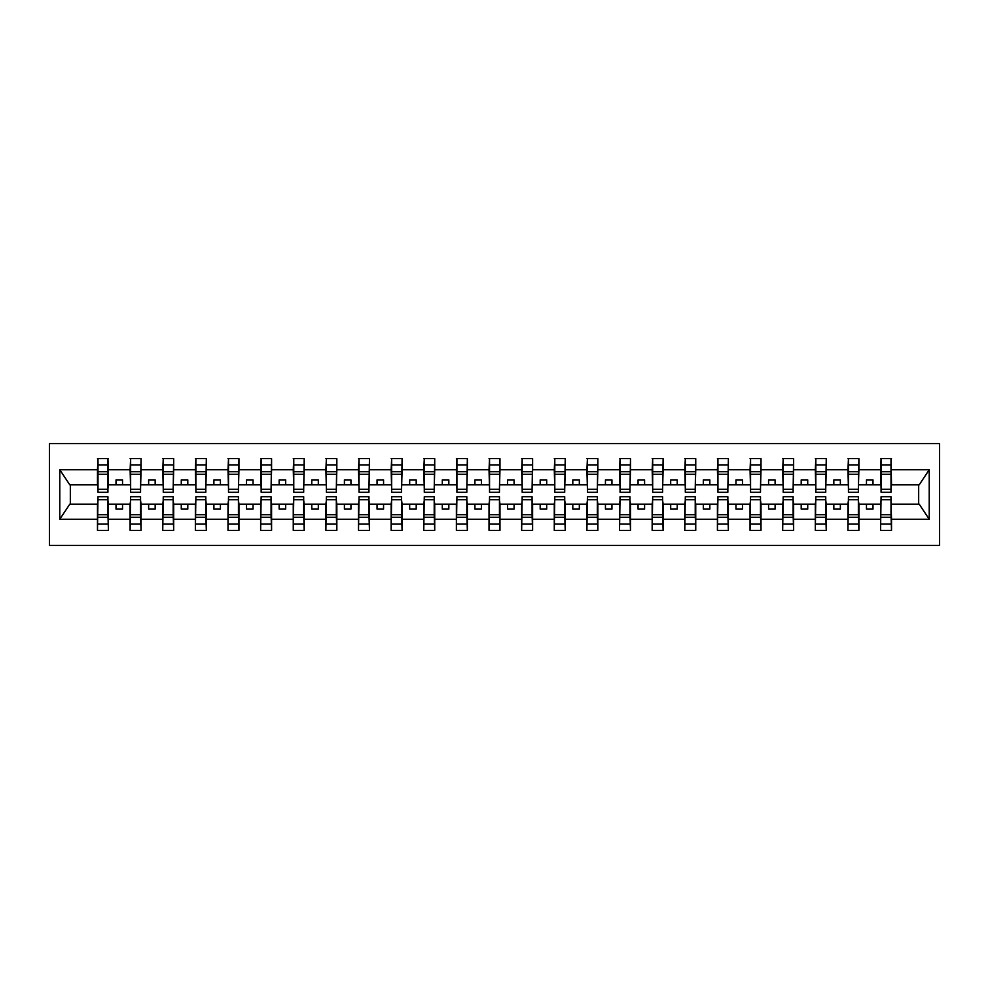 <?xml version="1.0" encoding="UTF-8"?>
<svg xmlns="http://www.w3.org/2000/svg" width="989" height="989" viewBox="0 0 989 989"><rect width="100%" height="100%" fill="white"/><g stroke="black" fill="none" stroke-linecap="round" stroke-linejoin="round"><path stroke-width="1.48" d="M49.45 545.396L939.55 545.396L939.55 443.604L49.45 443.604L49.45 545.396M881.075 500.249L880.556 504.155L858.897 504.155L858.365 500.249M891.002 488.751L891.522 484.845L919.201 484.845L929.215 469.763L929.215 519.237L891.522 519.237L891.522 530.388L880.556 530.388L880.556 504.155M891.002 500.249L891.522 519.237M848.451 500.249L847.932 504.155L826.26 504.155L825.741 500.249M880.556 519.237L858.897 519.237L858.897 530.388L847.932 530.388L847.932 504.155M858.897 519.237L858.897 504.155M815.826 500.249L815.307 504.155L793.635 504.155L793.116 500.249M847.932 519.237L826.26 519.237L826.26 530.388L815.307 530.388L815.307 504.155M826.26 519.237L826.26 504.155M783.189 500.249L782.67 504.155L761.011 504.155L760.492 500.249M815.307 519.237L793.635 519.237L793.635 530.388L782.67 530.388L782.67 504.155M793.635 519.237L793.635 504.155M750.564 500.249L750.045 504.155L728.374 504.155L727.855 500.249M782.67 519.237L761.011 519.237L761.011 530.388L750.045 530.388L750.045 504.155M761.011 519.237L761.011 504.155M717.94 500.249L717.421 504.155L695.749 504.155L695.23 500.249M750.045 519.237L728.374 519.237L728.374 530.388L717.421 530.388L717.421 504.155M728.374 519.237L728.374 504.155M685.315 500.249L684.784 504.155L663.125 504.155L662.605 500.249M717.421 519.237L695.749 519.237L695.749 530.388L684.784 530.388L684.784 504.155M695.749 519.237L695.749 504.155M652.678 500.249L652.159 504.155L630.5 504.155L629.968 500.249M684.784 519.237L663.125 519.237L663.125 530.388L652.159 530.388L652.159 504.155M663.125 519.237L663.125 504.155M620.054 500.249L619.534 504.155L597.863 504.155L597.344 500.249M652.159 519.237L630.5 519.237L630.5 530.388L619.534 530.388L619.534 504.155M630.5 519.237L630.5 504.155M587.429 500.249L586.897 504.155L565.238 504.155L564.719 500.249M619.534 519.237L597.863 519.237L597.863 530.388L586.897 530.388L586.897 504.155M597.863 519.237L597.863 504.155M554.792 500.249L554.273 504.155L532.614 504.155L532.082 500.249M586.897 519.237L565.238 519.237L565.238 530.388L554.273 530.388L554.273 504.155M565.238 519.237L565.238 504.155M522.167 500.249L521.648 504.155L499.977 504.155L499.457 500.249M554.273 519.237L532.614 519.237L532.614 530.388L521.648 530.388L521.648 504.155M532.614 519.237L532.614 504.155M489.543 500.249L489.023 504.155L467.352 504.155L466.833 500.249M521.648 519.237L499.977 519.237L499.977 530.388L489.023 530.388L489.023 504.155M499.977 519.237L499.977 504.155M456.918 500.249L456.386 504.155L434.727 504.155L434.208 500.249M489.023 519.237L467.352 519.237L467.352 530.388L456.386 530.388L456.386 504.155M467.352 519.237L467.352 504.155M424.281 500.249L423.762 504.155L402.103 504.155L401.571 500.249M456.386 519.237L434.727 519.237L434.727 530.388L423.762 530.388L423.762 504.155M434.727 519.237L434.727 504.155M391.656 500.249L391.137 504.155L369.466 504.155L368.946 500.249M423.762 519.237L402.103 519.237L402.103 530.388L391.137 530.388L391.137 504.155M402.103 519.237L402.103 504.155M359.032 500.249L358.5 504.155L336.841 504.155L336.322 500.249M391.137 519.237L369.466 519.237L369.466 530.388L358.5 530.388L358.5 504.155M369.466 519.237L369.466 504.155M326.395 500.249L325.876 504.155L304.216 504.155L303.685 500.249M358.5 519.237L336.841 519.237L336.841 530.388L325.876 530.388L325.876 504.155M336.841 519.237L336.841 504.155M293.77 500.249L293.251 504.155L271.579 504.155L271.06 500.249M325.876 519.237L304.216 519.237L304.216 530.388L293.251 530.388L293.251 504.155M304.216 519.237L304.216 504.155M261.145 500.249L260.626 504.155L238.955 504.155L238.436 500.249M293.251 519.237L271.579 519.237L271.579 530.388L260.626 530.388L260.626 504.155M271.579 519.237L271.579 504.155M228.508 500.249L227.989 504.155L206.33 504.155L205.811 500.249M260.626 519.237L238.955 519.237L238.955 530.388L227.989 530.388L227.989 504.155M238.955 519.237L238.955 504.155M195.884 500.249L195.365 504.155L173.693 504.155L173.174 500.249M227.989 519.237L206.33 519.237L206.33 530.388L195.365 530.388L195.365 504.155M206.33 519.237L206.33 504.155M163.259 500.249L162.74 504.155L141.068 504.155L140.549 500.249M195.365 519.237L173.693 519.237L173.693 530.388L162.74 530.388L162.74 504.155M173.693 519.237L173.693 504.155M130.635 500.249L130.103 504.155L108.444 504.155L107.925 500.249M162.74 519.237L141.068 519.237L141.068 530.388L130.103 530.388L130.103 504.155M141.068 519.237L141.068 504.155M881.075 489.246L891.002 489.246L891.002 492.287L881.075 492.287L881.075 458.612L880.556 469.763L858.897 469.763L858.365 488.751M881.075 488.751L880.556 469.763M848.451 489.246L858.365 489.246L858.365 492.287L848.451 492.287L848.451 458.612L847.932 469.763L826.26 469.763L825.741 488.751M848.451 488.751L847.932 469.763M815.826 489.246L825.741 489.246L825.741 492.287L815.826 492.287L815.826 458.612L815.307 469.763L793.635 469.763L793.116 488.751M815.826 488.751L815.307 469.763M783.189 489.246L793.116 489.246L793.116 492.287L783.189 492.287L783.189 458.612L782.67 469.763L761.011 469.763L760.492 488.751M783.189 488.751L782.67 469.763M750.564 489.246L760.492 489.246L760.492 492.287L750.564 492.287L750.564 458.612L750.045 469.763L728.374 469.763L727.855 488.751M750.564 488.751L750.045 469.763M717.94 489.246L727.855 489.246L727.855 492.287L717.94 492.287L717.94 458.612L717.421 469.763L695.749 469.763L695.23 488.751M717.94 488.751L717.421 469.763M685.315 489.246L695.23 489.246L695.23 492.287L685.315 492.287L685.315 458.612L684.784 469.763L663.125 469.763L662.605 488.751M685.315 488.751L684.784 469.763M652.678 489.246L662.605 489.246L662.605 492.287L652.678 492.287L652.678 458.612L652.159 469.763L630.5 469.763L629.968 488.751M652.678 488.751L652.159 469.763M620.054 489.246L629.968 489.246L629.968 492.287L620.054 492.287L620.054 458.612L619.534 469.763L597.863 469.763L597.344 488.751M620.054 488.751L619.534 469.763M587.429 489.246L597.344 489.246L597.344 492.287L587.429 492.287L587.429 458.612L586.897 469.763L565.238 469.763L564.719 488.751M587.429 488.751L586.897 469.763M554.792 489.246L564.719 489.246L564.719 492.287L554.792 492.287L554.792 458.612L554.273 469.763L532.614 469.763L532.082 488.751M554.792 488.751L554.273 469.763M522.167 489.246L532.082 489.246L532.082 492.287L522.167 492.287L522.167 458.612L521.648 469.763L499.977 469.763L499.457 488.751M522.167 488.751L521.648 469.763M489.543 489.246L499.457 489.246L499.457 492.287L489.543 492.287L489.543 458.612L489.023 469.763L467.352 469.763L466.833 488.751M489.543 488.751L489.023 469.763M456.918 489.246L466.833 489.246L466.833 492.287L456.918 492.287L456.918 458.612L456.386 469.763L434.727 469.763L434.208 488.751M456.918 488.751L456.386 469.763M424.281 489.246L434.208 489.246L434.208 492.287L424.281 492.287L424.281 458.612L423.762 469.763L402.103 469.763L401.571 488.751M424.281 488.751L423.762 469.763M391.656 489.246L401.571 489.246L401.571 492.287L391.656 492.287L391.656 458.612L391.137 469.763L369.466 469.763L368.946 488.751M391.656 488.751L391.137 469.763M359.032 489.246L368.946 489.246L368.946 492.287L359.032 492.287L359.032 458.612L358.5 469.763L336.841 469.763L336.322 488.751M359.032 488.751L358.5 469.763M326.395 489.246L336.322 489.246L336.322 492.287L326.395 492.287L326.395 458.612L325.876 469.763L304.216 469.763L303.685 488.751M326.395 488.751L325.876 469.763M293.77 489.246L303.685 489.246L303.685 492.287L293.77 492.287L293.77 458.612L293.251 469.763L271.579 469.763L271.06 488.751M293.77 488.751L293.251 469.763M261.145 489.246L271.06 489.246L271.06 492.287L261.145 492.287L261.145 458.612L260.626 469.763L238.955 469.763L238.436 488.751M261.145 488.751L260.626 469.763M228.508 489.246L238.436 489.246L238.436 492.287L228.508 492.287L228.508 458.612L227.989 469.763L206.33 469.763L205.811 488.751M228.508 488.751L227.989 469.763M195.884 489.246L205.811 489.246L205.811 492.287L195.884 492.287L195.884 458.612L195.365 469.763L173.693 469.763L173.174 488.751M195.884 488.751L195.365 469.763M163.259 489.246L173.174 489.246L173.174 492.287L163.259 492.287L163.259 458.612L162.74 469.763L141.068 469.763L140.549 488.751M163.259 488.751L162.74 469.763M130.635 489.246L140.549 489.246L140.549 492.287L130.635 492.287L130.635 458.612L130.103 469.763L108.444 469.763L107.925 458.612L107.925 492.287L97.998 492.287L97.998 474.275L107.925 474.275M130.635 488.751L130.103 469.763M97.998 500.249L97.478 504.155L69.799 504.155L59.785 519.237L59.785 469.763L69.799 484.845L97.478 484.845L97.478 469.763L59.785 469.763M130.103 519.237L108.444 519.237L108.444 530.388L97.478 530.388L97.478 504.155M108.444 519.237L108.444 504.155M97.998 474.275L97.998 458.612L97.478 469.763M97.478 484.845L97.998 488.751M891.522 484.845L891.002 458.612L891.002 489.246M847.932 458.612L858.897 458.612L858.897 469.763M815.307 458.612L826.26 458.612L826.26 469.763M782.67 458.612L793.635 458.612L793.635 469.763M750.045 458.612L761.011 458.612L761.011 469.763M717.421 458.612L728.374 458.612L728.374 469.763M684.784 458.612L695.749 458.612L695.749 469.763M652.159 458.612L663.125 458.612L663.125 469.763M619.534 458.612L630.5 458.612L630.5 469.763M586.897 458.612L597.863 458.612L597.863 469.763M554.273 458.612L565.238 458.612L565.238 469.763M521.648 458.612L532.614 458.612L532.614 469.763M489.023 458.612L499.977 458.612L499.977 469.763M456.386 458.612L467.352 458.612L467.352 469.763M423.762 458.612L434.727 458.612L434.727 469.763M391.137 458.612L402.103 458.612L402.103 469.763M358.5 458.612L369.466 458.612L369.466 469.763M325.876 458.612L336.841 458.612L336.841 469.763M293.251 458.612L304.216 458.612L304.216 469.763M260.626 458.612L271.579 458.612L271.579 469.763M227.989 458.612L238.955 458.612L238.955 469.763M195.365 458.612L206.33 458.612L206.33 469.763M162.74 458.612L173.693 458.612L173.693 469.763M130.103 458.612L141.068 458.612L141.068 469.763M929.215 469.763L891.522 469.763M97.478 519.237L59.785 519.237M97.478 458.612L108.444 458.612M880.556 458.612L891.522 458.612M880.556 484.845L872.99 484.845L872.99 479.888L866.463 479.888L866.463 484.845L872.99 484.845M866.463 484.845L858.897 484.845M866.463 504.155L866.463 509.112L872.99 509.112L872.99 504.155M847.932 484.845L840.366 484.845L840.366 479.888L833.838 479.888L833.838 484.845L840.366 484.845M833.838 484.845L826.26 484.845M833.838 504.155L833.838 509.112L840.366 509.112L840.366 504.155M815.307 484.845L807.729 484.845L807.729 479.888L801.201 479.888L801.201 484.845L807.729 484.845M801.201 484.845L793.635 484.845M801.201 504.155L801.201 509.112L807.729 509.112L807.729 504.155M782.67 484.845L775.104 484.845L775.104 479.888L768.577 479.888L768.577 484.845L775.104 484.845M768.577 484.845L761.011 484.845M768.577 504.155L768.577 509.112L775.104 509.112L775.104 504.155M750.045 484.845L742.479 484.845L742.479 479.888L735.952 479.888L735.952 484.845L742.479 484.845M735.952 484.845L728.374 484.845M735.952 504.155L735.952 509.112L742.479 509.112L742.479 504.155M717.421 484.845L709.842 484.845L709.842 479.888L703.315 479.888L703.315 484.845L709.842 484.845M703.315 484.845L695.749 484.845M703.315 504.155L703.315 509.112L709.842 509.112L709.842 504.155M684.784 484.845L677.218 484.845L677.218 479.888L670.69 479.888L670.69 484.845L677.218 484.845M670.69 484.845L663.125 484.845M670.69 504.155L670.69 509.112L677.218 509.112L677.218 504.155M652.159 484.845L644.593 484.845L644.593 479.888L638.066 479.888L638.066 484.845L644.593 484.845M638.066 484.845L630.5 484.845M638.066 504.155L638.066 509.112L644.593 509.112L644.593 504.155M619.534 484.845L611.956 484.845L611.956 479.888L605.441 479.888L605.441 484.845L611.956 484.845M605.441 484.845L597.863 484.845M605.441 504.155L605.441 509.112L611.956 509.112L611.956 504.155M586.897 484.845L579.331 484.845L579.331 479.888L572.804 479.888L572.804 484.845L579.331 484.845M572.804 484.845L565.238 484.845M572.804 504.155L572.804 509.112L579.331 509.112L579.331 504.155M554.273 484.845L546.707 484.845L546.707 479.888L540.179 479.888L540.179 484.845L546.707 484.845M540.179 484.845L532.614 484.845M540.179 504.155L540.179 509.112L546.707 509.112L546.707 504.155M521.648 484.845L514.082 484.845L514.082 479.888L507.555 479.888L507.555 484.845L514.082 484.845M507.555 484.845L499.977 484.845M507.555 504.155L507.555 509.112L514.082 509.112L514.082 504.155M489.023 484.845L481.445 484.845L481.445 479.888L474.918 479.888L474.918 484.845L481.445 484.845M474.918 484.845L467.352 484.845M474.918 504.155L474.918 509.112L481.445 509.112L481.445 504.155M456.386 484.845L448.821 484.845L448.821 479.888L442.293 479.888L442.293 484.845L448.821 484.845M442.293 484.845L434.727 484.845M442.293 504.155L442.293 509.112L448.821 509.112L448.821 504.155M423.762 484.845L416.196 484.845L416.196 479.888L409.669 479.888L409.669 484.845L416.196 484.845M409.669 484.845L402.103 484.845M409.669 504.155L409.669 509.112L416.196 509.112L416.196 504.155M391.137 484.845L383.559 484.845L383.559 479.888L377.044 479.888L377.044 484.845L383.559 484.845M377.044 484.845L369.466 484.845M377.044 504.155L377.044 509.112L383.559 509.112L383.559 504.155M358.5 484.845L350.934 484.845L350.934 479.888L344.407 479.888L344.407 484.845L350.934 484.845M344.407 484.845L336.841 484.845M344.407 504.155L344.407 509.112L350.934 509.112L350.934 504.155M325.876 484.845L318.31 484.845L318.31 479.888L311.782 479.888L311.782 484.845L318.31 484.845M311.782 484.845L304.216 484.845M311.782 504.155L311.782 509.112L318.31 509.112L318.31 504.155M293.251 484.845L285.685 484.845L285.685 479.888L279.158 479.888L279.158 484.845L285.685 484.845M279.158 484.845L271.579 484.845M279.158 504.155L279.158 509.112L285.685 509.112L285.685 504.155M260.626 484.845L253.048 484.845L253.048 479.888L246.521 479.888L246.521 484.845L253.048 484.845M246.521 484.845L238.955 484.845M246.521 504.155L246.521 509.112L253.048 509.112L253.048 504.155M227.989 484.845L220.423 484.845L220.423 479.888L213.896 479.888L213.896 484.845L220.423 484.845M213.896 484.845L206.33 484.845M213.896 504.155L213.896 509.112L220.423 509.112L220.423 504.155M195.365 484.845L187.799 484.845L187.799 479.888L181.271 479.888L181.271 484.845L187.799 484.845M181.271 484.845L173.693 484.845M181.271 504.155L181.271 509.112L187.799 509.112L187.799 504.155M162.74 484.845L155.162 484.845L155.162 479.888L148.634 479.888L148.634 484.845L155.162 484.845M148.634 484.845L141.068 484.845M148.634 504.155L148.634 509.112L155.162 509.112L155.162 504.155M130.103 484.845L122.537 484.845L122.537 479.888L116.01 479.888L116.01 484.845L122.537 484.845M116.01 484.845L108.444 484.845L108.444 469.763M116.01 504.155L116.01 509.112L122.537 509.112L122.537 504.155M108.444 484.845L107.925 488.751M929.215 519.237L919.201 504.155L891.522 504.155M70.33 484.845L70.33 504.155M918.67 504.155L918.67 484.845M97.998 471.728L107.925 471.728M97.478 530.388L97.998 496.713L107.925 496.713L107.925 514.725L97.998 514.725M107.925 514.725L108.444 530.388M107.925 517.272L97.998 517.272M141.068 458.612L140.549 489.246M130.635 474.275L140.549 474.275M130.635 471.728L140.549 471.728M173.693 458.612L173.174 489.246M163.259 474.275L173.174 474.275M163.259 471.728L173.174 471.728M206.33 458.612L205.811 489.246M195.884 474.275L205.811 474.275M195.884 471.728L205.811 471.728M238.955 458.612L238.436 489.246M228.508 474.275L238.436 474.275M228.508 471.728L238.436 471.728M130.103 530.388L130.635 496.713L140.549 496.713L140.549 514.725L130.635 514.725M140.549 514.725L141.068 530.388M140.549 517.272L130.635 517.272M162.74 530.388L163.259 496.713L173.174 496.713L173.174 514.725L163.259 514.725M173.174 514.725L173.693 530.388M173.174 517.272L163.259 517.272M195.365 530.388L195.884 496.713L205.811 496.713L205.811 514.725L195.884 514.725M205.811 514.725L206.33 530.388M205.811 517.272L195.884 517.272M227.989 530.388L228.508 496.713L238.436 496.713L238.436 514.725L228.508 514.725M238.436 514.725L238.955 530.388M238.436 517.272L228.508 517.272M271.579 458.612L271.06 489.246M261.145 474.275L271.06 474.275M261.145 471.728L271.06 471.728M260.626 530.388L261.145 496.713L271.06 496.713L271.06 514.725L261.145 514.725M271.06 514.725L271.579 530.388M271.06 517.272L261.145 517.272M304.216 458.612L303.685 489.246M293.77 474.275L303.685 474.275M293.77 471.728L303.685 471.728M293.251 530.388L293.77 496.713L303.685 496.713L303.685 514.725L293.77 514.725M303.685 514.725L304.216 530.388M303.685 517.272L293.77 517.272M336.841 458.612L336.322 489.246M326.395 474.275L336.322 474.275M326.395 471.728L336.322 471.728M325.876 530.388L326.395 496.713L336.322 496.713L336.322 514.725L326.395 514.725M336.322 514.725L336.841 530.388M336.322 517.272L326.395 517.272M369.466 458.612L368.946 489.246M359.032 474.275L368.946 474.275M359.032 471.728L368.946 471.728M358.5 530.388L359.032 496.713L368.946 496.713L368.946 514.725L359.032 514.725M368.946 514.725L369.466 530.388M368.946 517.272L359.032 517.272M402.103 458.612L401.571 489.246M391.656 474.275L401.571 474.275M391.656 471.728L401.571 471.728M391.137 530.388L391.656 496.713L401.571 496.713L401.571 514.725L391.656 514.725M401.571 514.725L402.103 530.388M401.571 517.272L391.656 517.272M434.727 458.612L434.208 489.246M424.281 474.275L434.208 474.275M424.281 471.728L434.208 471.728M423.762 530.388L424.281 496.713L434.208 496.713L434.208 514.725L424.281 514.725M434.208 514.725L434.727 530.388M434.208 517.272L424.281 517.272M467.352 458.612L466.833 489.246M456.918 474.275L466.833 474.275M456.918 471.728L466.833 471.728M456.386 530.388L456.918 496.713L466.833 496.713L466.833 514.725L456.918 514.725M466.833 514.725L467.352 530.388M466.833 517.272L456.918 517.272M499.977 458.612L499.457 489.246M489.543 474.275L499.457 474.275M489.543 471.728L499.457 471.728M489.023 530.388L489.543 496.713L499.457 496.713L499.457 514.725L489.543 514.725M499.457 514.725L499.977 530.388M499.457 517.272L489.543 517.272M532.614 458.612L532.082 489.246M522.167 474.275L532.082 474.275M522.167 471.728L532.082 471.728M521.648 530.388L522.167 496.713L532.082 496.713L532.082 514.725L522.167 514.725M532.082 514.725L532.614 530.388M532.082 517.272L522.167 517.272M565.238 458.612L564.719 489.246M554.792 474.275L564.719 474.275M554.792 471.728L564.719 471.728M554.273 530.388L554.792 496.713L564.719 496.713L564.719 514.725L554.792 514.725M564.719 514.725L565.238 530.388M564.719 517.272L554.792 517.272M597.863 458.612L597.344 489.246M587.429 474.275L597.344 474.275M587.429 471.728L597.344 471.728M586.897 530.388L587.429 496.713L597.344 496.713L597.344 514.725L587.429 514.725M597.344 514.725L597.863 530.388M597.344 517.272L587.429 517.272M630.5 458.612L629.968 489.246M620.054 474.275L629.968 474.275M620.054 471.728L629.968 471.728M619.534 530.388L620.054 496.713L629.968 496.713L629.968 514.725L620.054 514.725M629.968 514.725L630.5 530.388M629.968 517.272L620.054 517.272M663.125 458.612L662.605 489.246M652.678 474.275L662.605 474.275M652.678 471.728L662.605 471.728M652.159 530.388L652.678 496.713L662.605 496.713L662.605 514.725L652.678 514.725M662.605 514.725L663.125 530.388M662.605 517.272L652.678 517.272M695.749 458.612L695.23 489.246M685.315 474.275L695.23 474.275M685.315 471.728L695.23 471.728M684.784 530.388L685.315 496.713L695.23 496.713L695.23 514.725L685.315 514.725M695.23 514.725L695.749 530.388M695.23 517.272L685.315 517.272M728.374 458.612L727.855 489.246M717.94 474.275L727.855 474.275M717.94 471.728L727.855 471.728M717.421 530.388L717.94 496.713L727.855 496.713L727.855 514.725L717.94 514.725M727.855 514.725L728.374 530.388M727.855 517.272L717.94 517.272M761.011 458.612L760.492 489.246M750.564 474.275L760.492 474.275M750.564 471.728L760.492 471.728M750.045 530.388L750.564 496.713L760.492 496.713L760.492 514.725L750.564 514.725M760.492 514.725L761.011 530.388M760.492 517.272L750.564 517.272M793.635 458.612L793.116 489.246M783.189 474.275L793.116 474.275M783.189 471.728L793.116 471.728M782.67 530.388L783.189 496.713L793.116 496.713L793.116 514.725L783.189 514.725M793.116 514.725L793.635 530.388M793.116 517.272L783.189 517.272M826.26 458.612L825.741 489.246M815.826 474.275L825.741 474.275M815.826 471.728L825.741 471.728M815.307 530.388L815.826 496.713L825.741 496.713L825.741 514.725L815.826 514.725M825.741 514.725L826.26 530.388M825.741 517.272L815.826 517.272M858.897 458.612L858.365 489.246M848.451 474.275L858.365 474.275M848.451 471.728L858.365 471.728M847.932 530.388L848.451 496.713L858.365 496.713L858.365 514.725L848.451 514.725M858.365 514.725L858.897 530.388M858.365 517.272L848.451 517.272M881.075 474.275L891.002 474.275M881.075 471.728L891.002 471.728M880.556 530.388L881.075 496.713L891.002 496.713L891.002 514.725L881.075 514.725M891.002 514.725L891.522 530.388M891.002 517.272L881.075 517.272M97.998 489.246L107.925 489.246M97.998 464.879L107.925 464.879M107.925 499.754L97.998 499.754M107.925 524.121L97.998 524.121M130.635 464.879L140.549 464.879M163.259 464.879L173.174 464.879M195.884 464.879L205.811 464.879M228.508 464.879L238.436 464.879M140.549 499.754L130.635 499.754M140.549 524.121L130.635 524.121M173.174 499.754L163.259 499.754M173.174 524.121L163.259 524.121M205.811 499.754L195.884 499.754M205.811 524.121L195.884 524.121M238.436 499.754L228.508 499.754M238.436 524.121L228.508 524.121M261.145 464.879L271.06 464.879M271.06 499.754L261.145 499.754M271.06 524.121L261.145 524.121M293.77 464.879L303.685 464.879M303.685 499.754L293.77 499.754M303.685 524.121L293.77 524.121M326.395 464.879L336.322 464.879M336.322 499.754L326.395 499.754M336.322 524.121L326.395 524.121M359.032 464.879L368.946 464.879M368.946 499.754L359.032 499.754M368.946 524.121L359.032 524.121M391.656 464.879L401.571 464.879M401.571 499.754L391.656 499.754M401.571 524.121L391.656 524.121M424.281 464.879L434.208 464.879M434.208 499.754L424.281 499.754M434.208 524.121L424.281 524.121M456.918 464.879L466.833 464.879M466.833 499.754L456.918 499.754M466.833 524.121L456.918 524.121M489.543 464.879L499.457 464.879M499.457 499.754L489.543 499.754M499.457 524.121L489.543 524.121M522.167 464.879L532.082 464.879M532.082 499.754L522.167 499.754M532.082 524.121L522.167 524.121M554.792 464.879L564.719 464.879M564.719 499.754L554.792 499.754M564.719 524.121L554.792 524.121M587.429 464.879L597.344 464.879M597.344 499.754L587.429 499.754M597.344 524.121L587.429 524.121M620.054 464.879L629.968 464.879M629.968 499.754L620.054 499.754M629.968 524.121L620.054 524.121M652.678 464.879L662.605 464.879M662.605 499.754L652.678 499.754M662.605 524.121L652.678 524.121M685.315 464.879L695.23 464.879M695.23 499.754L685.315 499.754M695.23 524.121L685.315 524.121M717.94 464.879L727.855 464.879M727.855 499.754L717.94 499.754M727.855 524.121L717.94 524.121M750.564 464.879L760.492 464.879M760.492 499.754L750.564 499.754M760.492 524.121L750.564 524.121M783.189 464.879L793.116 464.879M793.116 499.754L783.189 499.754M793.116 524.121L783.189 524.121M815.826 464.879L825.741 464.879M825.741 499.754L815.826 499.754M825.741 524.121L815.826 524.121M848.451 464.879L858.365 464.879M858.365 499.754L848.451 499.754M858.365 524.121L848.451 524.121M881.075 464.879L891.002 464.879M891.002 499.754L881.075 499.754M891.002 524.121L881.075 524.121"/></g></svg>

